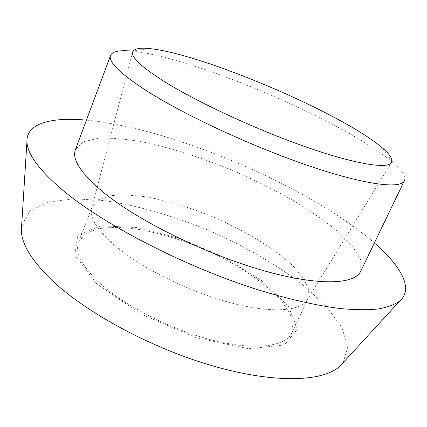 <?xml version="1.0" encoding="UTF-8"?>
<svg xmlns="http://www.w3.org/2000/svg" width="427" height="427" viewBox="0 0 427 427"><rect width="100%" height="100%" fill="white"/><g stroke="black" fill="none" stroke-linecap="round" stroke-linejoin="round"><path stroke-width="0.32" stroke-dasharray="2.13 1.6" d="M115.135 245.792C140.873 267.612 187.544 291.027 228.61 302.236C269.747 313.487 299.738 311.625 306.96 300.378L307.862 298.777L308.556 289.228C305.956 281.863 300.592 273.953 292.468 265.498C274.294 248.434 245.92 231.178 214.968 217.722C191.152 207.858 168.334 200.925 146.52 196.922C132.781 194.995 120.772 194.595 110.497 195.705L98.584 199.665L92.168 206.775L91.64 208.536C89.569 217.957 97.399 230.377 115.135 245.792M100.158 283.443C125.709 306.666 173.229 330.642 214.68 340.719C256.205 350.845 285.807 346.409 291.913 332.793L293.071 322.337C290.798 314.416 285.759 306.01 277.956 297.128C260.417 279.274 232.56 261.65 201.928 248.295C178.331 238.565 155.62 231.994 133.795 228.594C120.035 227.105 107.956 227.207 97.559 228.888L85.4 233.761L78.659 241.831C74.656 252.373 81.819 266.245 100.158 283.443M96.422 283.501L140.307 313.744L196.148 337.688L248.583 348.742L284.377 344.995L297.4 329.153L288.422 306.143L262.093 280.897L224.26 257.422L180.813 238.81L137.617 227.58L100.959 225.83L77.778 235.042L74.869 255.191L96.422 283.501M343.052 362.747L347.898 346.58L341.792 327.37L326.532 306.682L303.992 285.77C277.465 265.14 244.719 246.224 209.427 230.708C173.805 215.977 137.489 205.435 104.236 200.567L73.545 198.774L48.048 202.078L29.959 210.97L21.638 225.653M374.372 242.952C308.662 186.167 172.892 128.255 86.425 120.131M360.714 271.278L360.831 260.086L352.691 246.427L337.624 231.29C324.669 220.77 309.527 210.308 292.191 199.905C274.001 189.732 254.855 180.21 234.754 171.334C203.844 158.46 174.232 148.868 145.911 142.559C128.025 139.239 112.365 137.782 98.931 138.188L83.43 141.769L75.435 149.599M404.374 180.733C405.965 176.607 402.261 170.645 393.256 162.842C346.66 122.255 192.721 56.599 131.174 51.059L149.413 48.577M306.96 300.378L391.324 162.756M91.64 208.536L132.573 52.393M291.913 332.793L307.862 298.777M78.659 241.831L92.168 206.775M382.427 147.966L393.256 162.842"/><path stroke-width="0.64" d="M165.404 82.208C198.672 102.822 257.3 129.963 306.154 147.021C355.104 164.133 387.113 169.135 391.324 162.756C393.256 159.597 390.289 154.665 382.427 147.966C342.529 113.577 201.848 53.572 149.413 48.577C139.133 47.536 133.523 48.811 132.573 52.393C131.527 57.842 142.474 67.781 165.404 82.208M21.638 225.653L21.355 230.169C21.462 243.732 31.422 260.198 51.224 279.578C85.475 312.527 151.905 348.517 213.708 366.174C275.602 383.884 323.597 381.706 339.993 366.078L343.052 362.747M86.425 120.131C51.534 116.971 26.239 123.115 26.933 141.791C27.205 153.987 39.263 170.229 63.116 190.506C104.391 225.077 185.403 266.95 258.591 289.96C289.415 299.45 317.442 305.732 340.778 308.604C355.435 309.917 368.015 310.034 378.525 308.945C387.796 307.226 394.927 304.536 399.918 300.88C413.875 288.455 400.809 265.946 374.372 242.952M110.572 55.414L75.435 149.599C71.544 159.607 81.562 174.419 105.485 194.023C140.152 221.709 205.67 253.964 261.489 270.056C317.426 286.234 354.725 284.745 360.714 271.278L404.374 180.733C400.798 189.246 365.096 184.992 308.385 165.66C251.797 146.408 183.279 114.447 145.74 90.294C119.779 73.284 108.058 61.659 110.572 55.414C112.445 51.411 119.314 49.959 131.174 51.059M339.993 366.078L399.918 300.88M21.355 230.169L26.933 141.791"/></g></svg>

